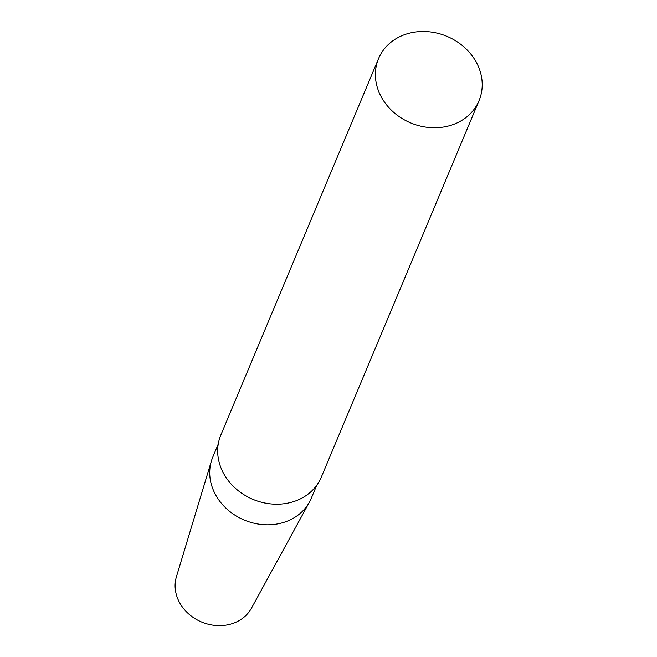 <?xml version="1.0" encoding="UTF-8"?>
<svg xmlns="http://www.w3.org/2000/svg" width="657" height="657" viewBox="0 0 657 657"><rect width="100%" height="100%" fill="white"/><g stroke="black" fill="none" stroke-linecap="round" stroke-linejoin="round"><path stroke-width="0.99" d="M404.926 34.534A54.465 46.926 -157.3 0 1 464.294 47.247A54.465 46.926 -157.3 0 1 479.035 100.669A54.465 46.926 -157.3 0 1 410.666 122.908A54.465 46.926 -157.3 0 1 378.563 58.58A54.465 46.926 -157.3 0 1 404.926 34.534M479.035 100.669L321.322 477.13A54.465 46.926 -157.3 0 1 263.276 502.679A54.465 46.926 -157.3 0 1 243.353 494.335A54.465 46.926 -157.3 0 1 220.851 435.033L378.563 58.58M263.276 502.679L263.063 502.63A53.373 45.99 -157.3 0 1 243.542 494.45L243.353 494.335M316.707 485.318L311.278 498.277A53.373 45.99 -157.3 0 1 309.504 501.964A53.373 45.99 -157.3 0 1 244.281 520.065A53.373 45.99 -157.3 0 1 211.439 460.886A53.373 45.99 -157.3 0 1 212.819 457.026L218.247 444.066M309.504 501.964L251.491 608.152A40.849 35.199 -157.3 0 1 201.576 622.007A40.849 35.199 -157.3 0 1 176.437 576.706L211.439 460.886"/></g></svg>
